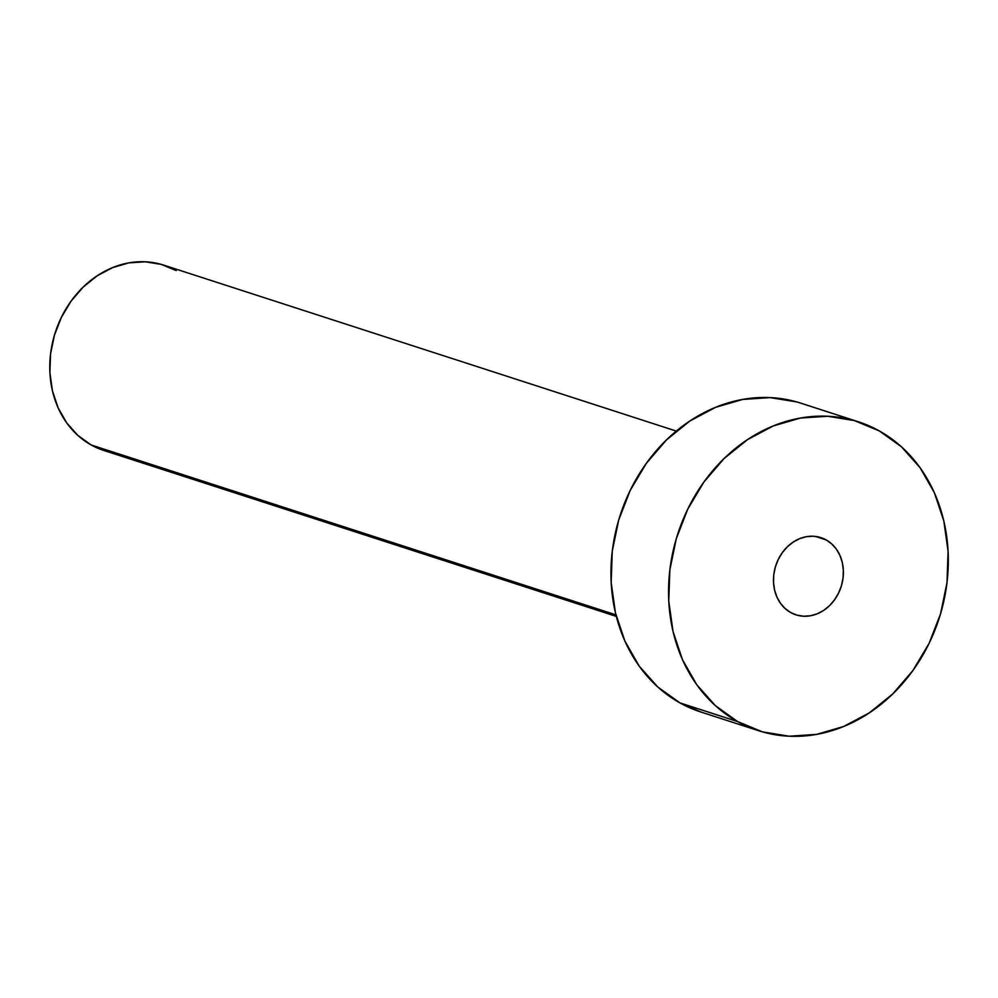 <?xml version="1.0" encoding="UTF-8"?>
<svg xmlns="http://www.w3.org/2000/svg" width="998" height="998" viewBox="0 0 998 998"><rect width="100%" height="100%" fill="white"/><g stroke="black" fill="none" stroke-linecap="round" stroke-linejoin="round"><path stroke-width="1.5" d="M826.144 539.906A40.581 34.331 -72.1 0 1 839.954 589.968A40.581 34.331 -72.1 0 1 795.93 614.843A40.581 34.331 -72.1 0 1 790.715 612.56L796.94 615.142L803.602 616.228L810.451 615.778L817.225 613.807L823.662 610.389L829.513 605.661L834.553 599.798L838.582 593.037L841.464 585.626L843.073 577.854L843.347 570.02L842.287 562.423L839.917 555.362L836.336 549.1L831.696 543.885L826.144 539.906L819.932 537.323L813.258 536.238L806.409 536.687L799.635 538.658L793.198 542.076L787.347 546.804L782.307 552.667L778.278 559.429L775.396 566.839L773.787 574.611L773.512 582.445L774.573 590.043L776.943 597.103L780.523 603.366L785.164 608.58L790.715 612.56A40.581 34.331 -72.1 0 1 776.918 562.498A40.581 34.331 -72.1 0 1 820.93 537.635A40.581 34.331 -72.1 0 1 826.144 539.906L815.366 536.413L826.144 539.906M676.295 431.086L163.697 265.131A97.38 82.41 107.9 0 0 58.059 324.812A97.38 82.41 107.9 0 0 91.18 444.971L615.916 614.855L91.18 444.971A97.38 82.41 107.9 0 0 103.705 450.422L616.302 616.39M737.559 721.554A162.312 137.337 -72.1 0 1 682.358 521.28A162.312 137.337 -72.1 0 1 858.43 421.817A162.312 137.337 -72.1 0 1 879.3 430.924A162.312 137.337 -72.1 0 1 934.502 631.185A162.312 137.337 -72.1 0 1 758.443 730.648A162.312 137.337 -72.1 0 1 737.559 721.554L679.962 702.904L737.559 721.554L715.391 705.648L696.791 684.765L682.482 659.715L673.026 631.46L668.76 601.083L669.87 569.746L676.295 538.658L687.809 509.017L703.952 481.959L724.111 458.531L747.514 439.619L773.25 425.959L800.346 418.062L827.754 416.253L854.413 420.595L879.3 430.924L901.481 446.817L920.069 467.7L934.378 492.75L943.834 521.006L948.1 551.383L946.99 582.72L940.565 613.807L929.051 643.448L912.908 670.506L892.748 693.934L869.345 712.846L843.609 726.507L816.514 734.403L789.106 736.212L762.447 731.871L737.559 721.554M858.43 421.817L800.833 403.167A162.312 137.337 107.9 0 0 624.76 502.643A162.312 137.337 107.9 0 0 679.962 702.904A162.312 137.337 107.9 0 0 700.833 711.998L758.443 730.648M701.145 712.098L679.962 702.904L657.782 686.998L639.194 666.115L624.885 641.065L615.429 612.809L611.163 582.433L612.273 551.096L618.698 520.02L630.212 490.38L646.355 463.322L666.514 439.881L689.917 420.969L715.653 407.309L742.749 399.425L770.157 397.616L796.816 401.945M103.892 450.485L91.18 444.971L77.869 435.427L66.716 422.903L58.134 407.87L52.457 390.917L49.9 372.691L50.561 353.891L54.428 335.241L61.327 317.451L71.02 301.221L83.108 287.15L97.155 275.81L112.599 267.614L128.854 262.873L145.296 261.788L161.289 264.395L176.222 270.583"/></g></svg>
